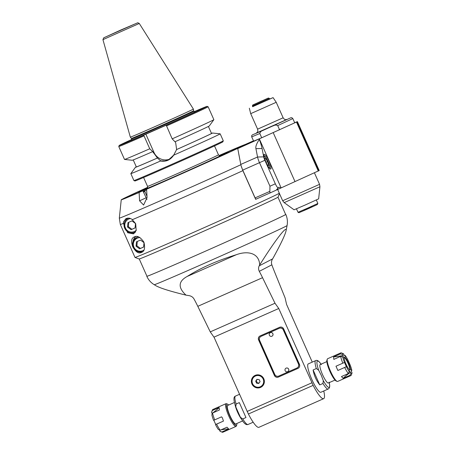 <?xml version="1.0" encoding="UTF-8"?>
<svg xmlns="http://www.w3.org/2000/svg" width="455" height="455" viewBox="0 0 455 455"><rect width="100%" height="100%" fill="white"/><g stroke="black" fill="none" stroke-linecap="round" stroke-linejoin="round"><path stroke-width="0.68" d="M134.441 236.867C137.274 235.354 140.424 237.118 143.905 242.145C145.304 248.072 144.463 251.513 141.391 252.468C138.576 253.89 135.687 251.99 132.729 246.775C130.864 241.15 131.432 237.851 134.441 236.867L134.106 237.027M141.732 252.309L141.391 252.468M263.695 156.867L257.558 157.009L255.926 148.649C255.414 146.646 256.563 143.581 259.367 139.457A20.185 3.947 -113.9 0 1 262.063 148.506L263.695 156.867A4.658 0.91 66.1 0 0 264.856 160.279L275.332 183.803L269.969 186.214L269.861 191.356C269.696 192.522 270.133 192.886 271.18 192.448L256 199.165A1.553 0.301 -113.9 0 1 256 199.165L255.659 199.347L242.879 170.653L241.184 165.973M219.191 155.57A62.102 0.745 156 0 1 240.382 146.766A62.102 0.745 156 0 1 240.206 146.914L245.529 144.366A68.313 0.819 -24 0 0 219.088 155.513M238.033 148.256L240.564 146.942L237.777 148.176A62.102 0.745 156 0 1 150.338 187.511L146.607 189.234A68.313 0.819 -24 0 0 238.033 148.256M238.778 154.069L240.729 164.073M279.336 193.25A79.181 0.95 156 0 1 204.523 227.494A79.181 0.95 156 0 1 135.004 257.422A79.181 0.95 156 0 1 134.993 257.416L120.325 224.469A79.181 0.95 -24 0 0 123.368 223.405L123.618 221.63L126.041 218.514L129.538 218.178L131.893 219.225L135.698 223.712L136.204 230.486L133.525 233.87L127.65 232.75L123.368 223.405M255.659 199.347A79.181 0.95 -24 0 0 257.217 198.625M279.461 193.534L278.085 197.117A76.076 0.91 156 0 1 208.959 228.876A76.076 0.91 156 0 1 139.105 258.997L135.004 257.422M147.665 187.312A68.313 0.819 -24 0 0 122.822 198.903L128.395 196.435L128.537 196.753M128.395 196.435A62.102 0.745 156 0 1 147.642 187.426M146.607 189.234L147.067 197.572L143.598 205.051L139.571 200.814L139.111 192.482L142.842 190.759L146.976 199.466M142.842 190.759A62.102 0.745 156 0 1 126.917 197.288A62.102 0.745 156 0 1 127.588 196.856L122.014 199.324A68.313 0.819 -24 0 0 121.24 199.808A68.313 0.819 -24 0 0 139.111 192.482M127.497 218.053A8.537 8.372 -117.4 0 0 125.819 220.146M132.445 232.914A8.537 8.372 -117.4 0 0 134.902 232.795M135.499 223.53L135.072 227.927L131.091 229.684L127.537 227.051L127.963 222.66L131.944 220.897L135.499 223.53M135.078 227.858L131.091 229.684M127.537 227.051L128.344 226.636L131.899 229.263M128.771 222.239L128.344 226.636M135.641 236.549A8.537 8.372 -117.4 0 0 133.019 241.577M144.025 242.674L143.598 247.071L139.617 248.834L136.062 246.2L136.489 241.804L140.47 240.047L144.025 242.674M143.604 247.002L139.617 248.834M136.062 246.2L136.87 245.78L140.424 248.413M137.296 241.383L136.87 245.78M271.129 192.471L256.006 199.165A1.553 0.301 -113.9 0 1 255.101 197.885L242.737 170.107A7.763 1.519 -113.9 0 1 240.797 164.426L257.558 157.009A7.763 1.519 66.1 0 0 259.492 162.691L264.856 160.279M269.969 186.214L259.492 162.691L242.737 170.107M240.797 164.426L237.726 148.415L253.668 141.135L251.695 136.892L259.805 133.514L261.699 137.768L294.721 122.833L292.827 118.579L291.865 117.726L290.904 117.726L263.053 130.38C261.267 130.898 260.186 131.939 259.805 133.514M242.924 145.89L253.452 140.84L245.837 144.207M237.715 148.626L297.411 121.621L319.2 170.551L276.253 190.122L278.574 187.358A20.185 3.947 -113.9 0 1 280.559 188.074M271.18 192.448L276.253 190.122M297.411 121.621L294.664 122.702M242.862 145.748L253.537 141.027M261.699 137.768L253.668 141.135M275.332 183.803A4.658 0.91 66.1 0 0 278.033 187.636M237.726 148.415L259.31 138.866L281.099 187.796M259.293 139.076L259.367 139.457M270.765 169.061A8.071 1.581 -113.9 0 1 270.748 169.072A8.071 1.581 -113.9 0 1 266.038 162.327A8.071 1.581 -113.9 0 1 264.213 154.308A8.071 1.581 -113.9 0 1 268.905 161.007A8.071 1.581 -113.9 0 1 270.765 169.061M266.249 162.799L267.961 165.711L268.734 165.307L267.557 161.599L265.606 158.283L264.833 158.687L265.862 161.935M267.557 161.599L266.016 162.276M268.734 165.307L267.932 165.665M273.188 125.898C274.763 124.926 276.265 124.829 277.692 125.603L279.586 129.857M276.231 102.295L250.699 113.659L257.598 129.163L283.129 117.799L276.231 102.295L273.08 97.632L252.656 106.606M269.673 99.031L273.08 97.632M269.707 99.099L252.684 106.675M319.928 186.715L318.654 198.846L305.254 204.983L294.061 209.795L284.193 202.623L319.603 186.908L319.928 186.715L319.552 184.332L282.674 200.752L284.193 202.623M252.713 106.737L252.383 105.998L269.406 98.416L268.376 98.024L252.775 104.968L268.376 98.024M261.454 101.044L255.966 103.552L261.454 101.044M131.717 139.475A48.128 0.574 -24 0 0 119.159 145.503A48.128 0.574 -24 0 0 143.837 135.089L166.251 125.171A48.128 0.574 -24 0 0 207.088 106.356A48.128 0.574 -24 0 0 194.211 111.651M119.159 145.503L118.766 146.527A48.907 0.586 -24 0 0 118.766 146.538A48.907 0.586 -24 0 0 144.013 135.869L143.837 135.089M133.23 159.932L136.341 166.922A41.143 0.495 156 0 0 157.413 158.021L152.743 151.595L149.758 148.779A48.907 0.586 156 0 1 124.528 159.449A48.907 0.586 156 0 1 124.511 159.443L118.766 146.538M149.758 148.779L144.013 135.869M152.55 151.691A42.184 0.506 156 0 1 132.246 160.257L124.528 159.449M169.743 159.108A12.495 12.257 -117.4 0 1 153.995 152.425L145.816 134.06M173.509 155.172L169.834 159.045L165.119 160.962L160.638 160.843L157.413 158.021M175.164 141.687L175.698 142.881L176.62 149.524L173.673 155.183C170.42 160.012 166.03 161.952 160.513 161.007L160.638 160.843M168.583 159.796L173.673 155.183A48.907 0.586 -24 0 0 219.361 134.327A48.907 0.586 -24 0 0 220.18 133.844A48.907 0.586 -24 0 0 220.163 133.833L212.445 133.025A42.184 0.506 -24 0 0 211.467 133.349M176.432 149.621A42.184 0.506 -24 0 0 212.445 133.025M208.396 126.462L211.512 133.451A41.143 0.495 156 0 1 176.62 149.524M166.251 125.171L172.178 138.86L174.97 141.772A42.184 0.506 156 0 0 209.3 125.95L213.861 119.676A48.907 0.586 156 0 1 172.178 138.86M166.428 125.955A48.907 0.586 -24 0 0 208.117 106.754L213.867 119.659A48.907 0.586 156 0 1 213.861 119.676M208.117 106.754A48.907 0.586 -24 0 0 208.111 106.749L207.088 106.356M136.295 166.82A42.184 0.506 -24 0 0 135.397 167.332A42.184 0.506 -24 0 0 157.225 158.118M135.397 167.332L130.83 173.611A48.907 0.586 -24 0 0 130.83 173.622A48.907 0.586 -24 0 0 160.513 161.007M220.18 133.844L223.274 140.788A48.907 0.586 156 0 1 223.274 140.8A48.907 0.586 156 0 1 222.455 141.278A48.907 0.586 156 0 1 174.709 163.049A48.907 0.586 156 0 1 133.929 180.578A48.907 0.586 156 0 1 133.918 180.572L130.83 173.622M223.274 140.8L222.882 141.823A48.128 0.574 156 0 1 179.145 161.917A48.128 0.574 156 0 1 134.953 180.971L133.929 180.578M147.517 187.739A48.674 0.58 -24 0 0 139.998 191.339A48.674 0.58 -24 0 0 139.184 191.817A48.674 0.58 -24 0 0 183.888 172.559A48.674 0.58 -24 0 0 228.109 152.226A48.674 0.58 -24 0 0 219.503 155.69M146.629 189.718A49.447 0.592 156 0 1 143.052 191.225M227.108 153.204L228.359 152.624M230.469 151.646A58.996 0.705 -24 0 0 228.62 152.425M143.456 192.135A59.77 0.717 -24 0 0 144.872 191.527L145.026 190.605L146.641 189.86M146.999 196.298L144.872 191.527M138.985 192.334A58.996 0.705 -24 0 0 137.171 193.182M143.137 191.413A58.996 0.705 -24 0 0 145.026 190.605M193.386 109.063L193.386 109.063A34.506 0.415 156 0 1 192.812 109.41A34.506 0.415 156 0 1 158.983 124.829A34.506 0.415 156 0 1 130.346 137.137A34.506 0.415 156 0 1 130.34 137.131L102.938 39.653L139.281 23.472L193.386 109.063L193.648 110.724A34.068 0.409 156 0 1 162.691 124.949A34.068 0.409 156 0 1 131.398 138.439L130.346 137.137M107.34 36.201L134.043 24.348L107.34 36.201M312.266 362.117L286.582 304.429L285.126 297.985L274.422 271.527A40.364 7.894 -113.9 0 1 271.851 264.821C271.186 262.78 271.419 260.812 272.562 258.912L259.208 265.845A94.89 9.714 121.6 0 0 259.68 264.975C259.236 252.935 247.668 250.472 236.27 254.737C217.302 260.556 200.945 267.79 187.187 276.452C178.241 281.338 177.848 287.566 186.015 295.141L189.161 295.648C191.345 296.063 192.971 297.183 194.04 299.02A40.364 7.894 66.1 0 1 197.806 306.329L262.552 277.686L275.002 303.235L278.756 308.496L313.142 385.368L248.396 414.01L214.009 337.138M259.208 265.845C258.315 267.614 258.349 269.445 259.305 271.334A40.364 7.894 -113.9 0 1 262.552 277.686M323.755 390.993A22.511 4.402 -113.9 0 1 323.664 398.671A22.511 4.402 -113.9 0 1 313.142 385.368M322.959 383.485A15.527 3.037 66.1 0 0 328.209 389.019L320.838 392.278A15.527 3.037 -113.9 0 1 311.817 379.396A15.527 3.037 -113.9 0 1 308.24 363.903A15.527 3.037 -113.9 0 1 308.274 363.886L315.651 360.622A15.527 3.037 -113.9 0 0 315.616 360.639A15.527 3.037 -113.9 0 0 316.31 368.544L313.114 369.955C314.052 375.54 316.271 380.522 319.763 384.896L322.959 383.485L323.295 380.625A14.372 2.81 66.1 0 0 329.187 382.644M323.664 398.671L258.918 427.313A22.511 4.402 -113.9 0 1 248.396 414.01M278.722 308.513L213.975 337.155L210.255 331.877L197.806 306.329M259.68 264.975C275.178 240.2 287.537 224.23 286.024 230.935C285.08 235.042 280.792 244.056 273.148 257.985A94.89 9.714 121.6 0 0 272.562 258.912M275.002 303.235L210.255 331.877M247.099 411.462L311.846 382.82M260.129 335.915L279.626 327.293A3.105 3.043 62.6 0 1 283.67 328.897L299.458 364.353A3.105 3.043 62.6 0 1 297.934 368.419L278.443 377.047A3.105 3.043 62.6 0 1 274.393 375.438L258.611 339.987A3.105 3.043 62.6 0 1 260.129 335.915M251.956 384.009A6.597 6.472 62.6 0 1 254.834 375.534A6.597 6.472 62.6 0 1 263.621 378.406A6.597 6.472 62.6 0 1 260.914 387.245A6.597 6.472 62.6 0 1 251.956 384.009M260.032 335.961A3.105 3.043 -117.4 0 0 258.741 339.913L274.53 375.369A3.105 3.043 -117.4 0 0 278.574 376.973L298.071 368.351A3.105 3.043 -117.4 0 0 298.167 368.305M261.045 336.364A3.105 3.043 62.6 0 1 261.278 336.245L279.376 328.243A3.105 3.043 62.6 0 1 283.425 329.847L298.582 363.881A3.105 3.043 62.6 0 1 297.161 367.902M297.092 367.941A3.105 3.043 -117.4 0 1 296.922 368.021L278.824 376.029A3.105 3.043 -117.4 0 1 274.774 374.425L259.623 340.385A3.105 3.043 -117.4 0 1 261.142 336.319L279.245 328.311A3.105 3.043 -117.4 0 1 283.289 329.915L298.446 363.949A3.105 3.043 -117.4 0 1 297.092 367.941L297.223 367.867M270.213 332.736A1.939 1.905 -117.4 0 0 269.366 335.227A1.939 1.905 -117.4 0 0 271.999 336.182A1.939 1.905 -117.4 0 0 272.846 333.691A1.939 1.905 -117.4 0 0 270.213 332.736L270.247 332.719A1.939 1.905 62.6 0 1 272.881 333.669A1.939 1.905 62.6 0 1 272.033 336.165A1.939 1.905 62.6 0 1 272.016 336.171M285.996 368.192L286.03 368.175A1.939 1.905 62.6 0 1 286.03 368.175A1.939 1.905 62.6 0 1 288.663 369.124A1.939 1.905 62.6 0 1 287.822 371.621A1.939 1.905 62.6 0 1 287.805 371.627L287.782 371.638A1.939 1.905 -117.4 0 0 288.629 369.147A1.939 1.905 -117.4 0 0 285.996 368.192A1.939 1.905 -117.4 0 0 285.149 370.683A1.939 1.905 -117.4 0 0 287.782 371.638M257.695 387.541A6.597 6.472 -117.4 0 0 261.25 387.057M255.181 375.369A6.597 6.472 -117.4 0 0 252.747 377.997M263.553 384.68A6.211 6.091 62.6 0 1 261.415 386.551L260.789 386.875C256.927 388.195 254.112 387.182 252.354 383.827C251.177 380.414 252.081 377.752 255.067 375.847A6.211 6.091 -117.4 0 0 252.36 383.827A6.211 6.091 -117.4 0 0 260.789 386.875A6.211 6.091 -117.4 0 0 263.337 378.554A6.211 6.091 -117.4 0 0 255.067 375.847L255.693 375.529A6.211 6.091 62.6 0 1 258.451 374.852M255.682 381.136L256.967 379.339L259.162 379.595L260.072 381.643L258.787 383.434L256.592 383.184L255.682 381.136L257.359 379.385M256.592 383.184L257.268 382.831L256.353 380.784M257.268 382.831L259.071 383.042M186.015 295.141C170.284 291.302 160.268 288.174 155.963 285.746L154.234 284.711A72.703 0.87 -24 0 0 214.754 258.707A72.703 0.87 -24 0 0 285.854 226.289A72.703 0.87 -24 0 0 287.071 225.566L286.024 230.935M146.925 276.196A76.076 0.91 -24 0 0 146.806 276.316A76.076 0.91 -24 0 0 209.84 249.238A76.076 0.91 -24 0 0 284.529 215.192A76.076 0.91 -24 0 0 285.803 214.43A76.076 0.91 -24 0 0 285.638 214.441M277.971 197.22L285.66 214.493A75.917 0.91 156 0 1 216.671 246.2A75.917 0.91 156 0 1 146.948 276.248L139.258 258.98M239.313 402.601L236.122 404.012L235.781 406.872L240.422 417.286L242.771 418.958L245.967 417.542L239.313 402.601L245.967 417.542M235.781 406.872A14.372 2.81 -113.9 0 1 234.598 402.954L235.298 405.775A10.09 1.974 66.1 0 0 240.752 418.099L242.367 420.517A14.372 2.81 -113.9 0 1 240.422 417.286M242.646 420.926L235.792 423.963A10.09 1.974 -113.9 0 1 229.906 415.529A10.09 1.974 -113.9 0 1 227.625 405.502L234.484 402.47M228.666 405.041A11.642 2.275 66.1 0 0 227.511 404.114A11.642 2.275 66.1 0 0 229.303 414.909A11.642 2.275 66.1 0 0 236.742 424.981A11.642 2.275 66.1 0 0 236.833 423.503M227.511 404.114L226.533 403.716A12.421 2.429 66.1 0 0 225.987 403.682A12.421 2.429 66.1 0 0 228.45 415.233A12.421 2.429 66.1 0 0 236.037 426.398A12.421 2.429 66.1 0 0 236.378 425.977L236.742 424.981M236.037 426.398L222.808 432.25A12.421 2.429 -113.9 0 1 222.267 432.216A12.421 2.429 -113.9 0 1 221.847 431.977L228.672 428.957L227.022 427.194L220.197 430.214A12.421 2.429 -113.9 0 1 216.608 424.123L223.439 421.102L222.415 417.9L221.545 416.843L214.714 419.868A12.421 2.429 -113.9 0 1 212.548 413.038L211.854 414.835A10.869 2.127 -113.9 0 0 213.6 420.34L214.714 419.868M212.633 412.998A46.575 39.278 174.4 0 0 219.134 407.526L212.303 410.546A12.421 2.429 -113.9 0 1 212.417 409.955A12.421 2.429 -113.9 0 1 212.758 409.534L225.987 403.682M219.134 407.526L219.378 410.018L212.548 413.038M223.439 421.102A46.575 0.557 -24 0 0 215.721 424.475L213.833 420.238M212.235 413.857L211.609 412.344A10.869 2.127 -113.9 0 1 211.694 411.94L212.417 409.955M222.267 432.216L220.311 431.42A10.869 2.127 -113.9 0 1 220.032 431.266L219.446 429.918M220.197 430.214L218.383 429.503A10.869 2.127 -113.9 0 1 215.494 424.595L215.721 424.475M212.303 410.546L211.609 412.344M221.847 431.977L220.032 431.266M228.672 428.957A46.575 39.835 -43.1 0 0 220.874 429.912M216.608 424.123L215.494 424.595M212.178 413.311A46.575 39.278 174.4 0 0 212.536 413.066M321.02 364.188A14.372 2.81 66.1 0 0 318.659 370.211L316.31 368.544M318.659 370.211L321.264 375.29L323.295 380.625M335.005 380.073L328.385 383.002A10.09 1.974 -113.9 0 1 322.549 374.681A10.09 1.974 -113.9 0 1 320.223 364.54L326.838 361.617M313.114 369.955L319.763 384.896M346.602 366.576A46.575 0.557 -24 0 0 337.883 370.472L344.708 367.452A12.421 2.429 66.1 0 0 348.297 373.544L341.472 376.564L343.115 378.327L349.946 375.307A12.421 2.429 66.1 0 0 350.907 375.58L337.684 381.432A12.421 2.429 -113.9 0 1 337.138 381.404L336.16 381A11.642 2.275 -113.9 0 1 329.881 371.303A11.642 2.275 -113.9 0 1 326.929 360.132L327.293 359.143A12.421 2.429 -113.9 0 1 327.634 358.716L340.858 352.864A12.421 2.429 66.1 0 0 340.403 353.876L333.578 356.896A46.575 39.278 174.4 0 0 343.064 355.412L343.309 357.903L342.74 356.936A10.869 2.127 66.1 0 0 344.486 362.436L346.38 366.696A10.869 2.127 66.1 0 0 349.269 371.604L348.922 370.518L350.572 372.281L350.919 373.367A10.869 2.127 66.1 0 0 351.971 373.174A10.869 2.127 66.1 0 0 352.062 372.77L351.493 371.803L351.243 369.312L351.817 370.279A10.869 2.127 66.1 0 0 350.071 364.779L348.177 360.525A10.869 2.127 66.1 0 0 345.288 355.611L345.629 356.697L343.98 354.934L343.639 353.848A10.869 2.127 66.1 0 0 343.354 353.7A10.869 2.127 66.1 0 0 342.49 354.445L343.064 355.412M337.138 381.404A12.421 2.429 -113.9 0 1 330.438 371.058A12.421 2.429 -113.9 0 1 327.293 359.143M350.907 375.58A12.421 2.429 66.1 0 0 351.254 375.159L351.971 373.174M337.883 370.472L335.989 366.218L344.486 362.436M333.578 356.896L333.822 359.387L340.647 356.367A12.421 2.429 66.1 0 0 342.814 363.198M343.354 353.7L341.404 352.898A12.421 2.429 66.1 0 0 340.858 352.864M346.3 364.756A6.984 1.365 -113.9 0 1 344.452 357.221A6.984 1.365 -113.9 0 1 348.524 363.056A6.984 1.365 -113.9 0 1 350.105 369.995A6.984 1.365 -113.9 0 1 346.3 364.756M342.49 354.445L340.403 353.876M340.647 356.367L342.74 356.936M344.708 367.452L346.38 366.696M348.297 373.544L349.269 371.604M350.572 372.281A46.575 39.835 -43.1 0 0 343.115 378.327M349.946 375.307L350.919 373.367M351.436 371.263L351.817 370.279M344.225 355.196L345.288 355.611M349.793 369.978A6.984 1.365 66.1 0 0 348.024 363.278A6.984 1.365 66.1 0 0 344.259 357.459M132.473 219.629A79.181 0.95 -24 0 0 242.879 170.653M145.998 197.845L139.571 200.814M240.86 164.716A77.515 0.927 156 0 1 163.413 199.426A77.515 0.927 156 0 1 119.318 218.11L120.325 224.469M128.708 218.036A7.763 7.61 -117.4 0 0 124.818 228.501A7.763 7.61 -117.4 0 0 135.533 231.948M130.602 218.536A6.831 6.7 -117.4 0 0 125.057 227.073A6.831 6.7 -117.4 0 0 136.301 230.15M138.331 236.827A7.763 7.61 -117.4 0 0 133.167 247.258A7.763 7.61 -117.4 0 0 142.58 251.74L138.087 251.757L133.639 248.242L132.957 241.747L136.631 237.464L138.024 236.737M140.049 237.635A6.831 6.7 -117.4 0 0 133.469 245.763A6.831 6.7 -117.4 0 0 143.934 250.051M255.926 148.649L262.063 148.506M269.861 191.356L255.101 197.885M273.239 132.706L295.022 181.636M318.295 171.052L296.512 122.122M297.052 121.843L318.836 170.767M278.574 187.358L276.794 189.843M269.462 168.265A6.831 1.337 66.1 0 0 268.075 161.616A6.831 1.337 66.1 0 0 264.008 155.758A6.831 1.337 66.1 0 0 263.951 155.798M251.695 136.892L251.7 135.607L252.366 134.885L263.053 130.38M256.472 133.014L286.747 119.534M277.692 125.603L292.827 118.579M316.322 199.984L317.863 203.442L307.989 207.981L298.008 212.286L296.467 208.828M312.221 206.684L304.19 210.261M131.654 138.929L131.523 138.644A34.04 0.409 -24 0 0 159.728 126.53A34.04 0.409 -24 0 0 193.148 111.293A34.04 0.409 -24 0 0 193.716 110.952L193.847 111.242A34.04 0.409 156 0 1 193.278 111.577A34.04 0.409 156 0 1 159.859 126.814A34.04 0.409 156 0 1 131.654 138.929L131.387 140.021M194.791 111.782A34.972 0.421 156 0 1 194.49 112.061A34.972 0.421 156 0 1 158.124 128.617A34.972 0.421 156 0 1 131.421 139.992M153.995 152.425L153.278 152.8M214.51 145.913L218.474 154.819A38.811 0.466 156 0 1 217.826 155.212A38.811 0.466 156 0 1 179.719 172.582A38.811 0.466 156 0 1 147.562 186.396C147.539 187.898 147.374 188.512 147.079 188.251L147.079 188.245M220.106 155.718A40.364 0.483 156 0 1 219.85 156.014A40.364 0.483 156 0 1 177.564 175.255A40.364 0.483 156 0 1 147.13 188.211M137.029 23.069L104.11 37.628L137.029 23.069M259.305 271.334L271.851 264.821M236.27 254.737L187.187 276.452M252.588 383.73A5.898 5.784 -117.4 0 0 262.598 384.885A5.898 5.784 -117.4 0 0 258.446 375.551A5.898 5.784 -117.4 0 0 252.588 383.73M234.598 402.954C233.517 398.938 233.807 396.652 235.462 396.095A15.527 3.037 66.1 0 0 235.428 396.112A15.527 3.037 66.1 0 0 236.122 404.012M253.173 422.212L248.02 424.492A15.527 3.037 -113.9 0 1 242.771 418.958M121.24 199.808L119.318 218.11M128.657 218.03L128.105 218.32C124.187 220.584 123.186 224.179 125.114 229.098C127.588 232.63 130.83 233.694 134.834 232.3L135.527 231.959M269.804 168.623L269.866 167.309L268.814 163.402L266.283 158.061L263.911 155.309M286.826 119.511C285.786 119.261 285.359 120.757 283.129 117.799M257.598 129.163C258.309 132.803 256.91 132.115 256.398 133.053L256.529 132.991M249.34 108.205L250.699 113.659M277.635 189.434L282.674 200.752M314.45 172.883L319.552 184.332M317.863 203.442L317.334 204.551L307.381 209.09L298.924 212.718L298.008 212.286M269.735 99.156L269.406 98.416M252.775 104.968L252.383 105.992M194.837 111.771L193.847 111.242M143.592 177.49L147.562 186.396M220.174 155.701C219.958 156.048 219.39 155.752 218.474 154.819M139.184 191.817L138.951 192.425M228.109 152.226L228.717 152.459M139.281 23.472L137.802 22.756L120.524 30.127L103.694 37.85L102.938 39.653M285.803 214.43C287.367 218.013 287.787 221.727 287.071 225.566M146.806 276.316C148.421 279.876 150.901 282.674 154.234 284.711M235.462 396.095L239.466 394.32M248.02 424.492C247.583 424.487 245.689 425.829 242.367 420.517M321.304 364.603C319.057 361.099 317.175 359.774 315.651 360.622M328.209 389.019C328.504 388.689 330.768 388.195 329.073 382.16"/></g></svg>
